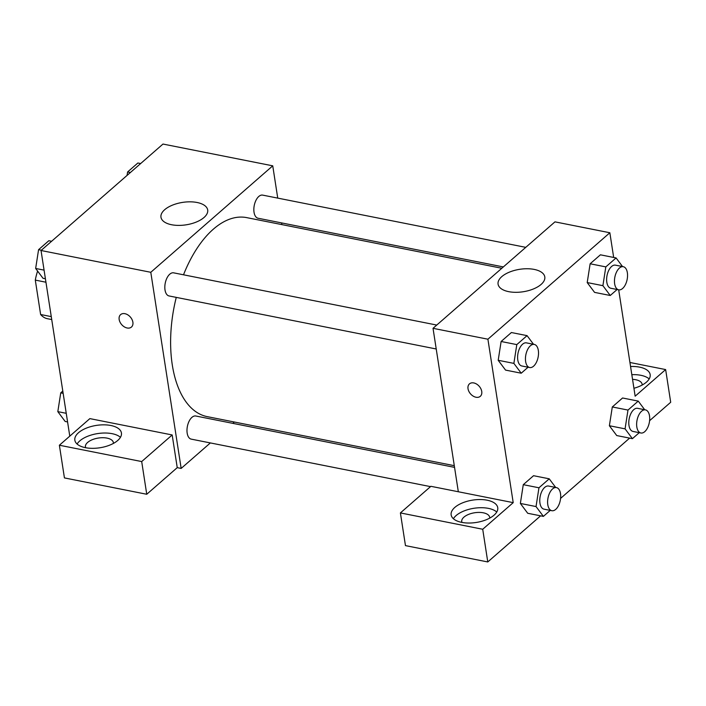 <?xml version="1.0" encoding="UTF-8"?>
<svg xmlns="http://www.w3.org/2000/svg" width="706" height="706" viewBox="0 0 706 706"><rect width="100%" height="100%" fill="white"/><g stroke="black" fill="none" stroke-linecap="round" stroke-linejoin="round"><path stroke-width="1.06" d="M51.273 316.623L40.621 314.505A36.5 19.362 101.2 0 0 47.373 318.697L51.732 319.562M40.621 314.505L35.3 280.105A36.5 19.362 101.2 0 1 37.603 271.069M45.952 282.224L35.3 280.105M69.779 436.149L41.036 250.506L162.989 144.05L272.745 165.831L277.74 198.112M281.579 222.911L281.844 224.605M164.666 209.717A23.642 11.358 171.2 0 1 190.135 201.828A23.642 11.358 171.2 0 1 207.696 210A23.642 11.358 171.2 0 1 186.066 224.835A23.642 11.358 171.2 0 1 160.968 217.236A23.642 11.358 171.2 0 1 164.666 209.717M210.362 442.927L181.16 468.422L150.793 272.295L41.036 250.506M150.793 272.295L272.745 165.831M120.594 314.62A8.251 5.763 -131.1 0 0 120.02 322.139A8.251 5.763 -131.1 0 0 127.133 327.99A8.251 5.763 48.9 0 1 120.02 322.139A8.251 5.763 48.9 0 1 120.594 314.629A8.251 5.763 48.9 0 1 130.363 317.047A8.251 5.763 48.9 0 1 131.448 327.055A8.251 5.763 48.9 0 1 127.124 327.99A8.251 5.763 -131.1 0 0 131.448 327.055M172.176 434.958L89.865 418.614L59.375 445.23L141.694 461.565L172.176 434.958L177.241 467.646L181.16 468.422M78.534 432.699A23.572 11.322 171.2 0 1 103.923 424.835A23.572 11.322 171.2 0 1 121.432 432.981A23.572 11.322 171.2 0 1 99.864 447.772A23.572 11.322 171.2 0 1 74.845 440.2A23.572 11.322 171.2 0 1 78.534 432.699M120.452 437.323A23.572 11.322 -8.8 0 0 100.879 433.193A23.572 11.322 -8.8 0 0 79.804 440.871A23.572 11.322 -8.8 0 0 77.086 444.03M85.655 447.728A14.138 6.795 171.2 0 1 85.426 446.924A14.138 6.795 171.2 0 1 92.257 439.714A14.138 6.795 171.2 0 1 107.021 438.108A14.138 6.795 171.2 0 1 113.375 442.6A14.138 6.795 171.2 0 1 113.401 443.43M141.694 461.565L146.751 494.262L177.241 467.646M59.375 445.23L64.431 477.918L146.751 494.262M234.321 422.011L232.786 423.353M436.749 325.06L173.65 272.843A11.781 6.248 101.2 0 0 165.23 283.185A11.781 6.248 101.2 0 0 169.061 295.955L436.229 348.985M454.549 467.372L195.818 416.01A11.781 6.248 101.2 0 0 189.164 421.111A11.781 6.248 101.2 0 0 187.169 433.113A11.781 6.248 101.2 0 0 191.229 439.132L430.519 486.628M525.767 247.347L262.676 195.121A11.781 6.248 101.2 0 0 256.022 200.222A11.781 6.248 101.2 0 0 254.028 212.232A11.781 6.248 101.2 0 0 258.087 218.242L503.343 266.93M501.807 268.271L246.703 217.624A101.443 53.797 101.2 0 0 183.507 274.793M176.262 297.385A101.443 53.797 101.2 0 0 172.282 364.861A101.443 53.797 101.2 0 0 207.202 416.628L454.293 465.678M458.326 491.755L430.889 486.31L400.399 512.927L482.719 529.262L513.209 502.646L458.326 491.755L433.025 328.316L554.969 221.861L609.852 232.751L613.673 257.452M400.399 512.927L405.465 545.614L487.775 561.95L540.611 515.83M560.582 498.401L629.628 438.117M649.599 420.688L670.7 402.261L665.643 369.573L635.153 396.19L618.685 289.822M632.55 379.36A14.138 6.795 171.2 0 1 635.762 379.731A14.138 6.795 171.2 0 1 642.116 384.223A14.138 6.795 171.2 0 1 642.142 385.052M649.193 378.945A23.572 11.322 -8.8 0 0 631.826 374.674M630.555 366.502A23.572 11.322 171.2 0 1 650.164 374.612A23.572 11.322 171.2 0 1 633.926 388.274M461.962 522.422A14.138 6.795 171.2 0 1 461.733 521.619A14.138 6.795 171.2 0 1 474.67 512.75A14.138 6.795 171.2 0 1 489.682 517.295A14.138 6.795 171.2 0 1 489.708 518.125M496.759 512.018A23.572 11.322 -8.8 0 0 477.185 507.888A23.572 11.322 -8.8 0 0 456.111 515.565A23.572 11.322 -8.8 0 0 453.393 518.733M454.84 507.393A23.572 11.322 171.2 0 1 480.23 499.539A23.572 11.322 171.2 0 1 497.739 507.685A23.572 11.322 171.2 0 1 476.171 522.475A23.572 11.322 171.2 0 1 451.152 514.895A23.572 11.322 171.2 0 1 454.84 507.393M482.719 529.262L487.775 561.95M629.937 362.487L665.643 369.573M639.265 432.681L632.408 438.673L625.066 428.851L627.987 410.071L612.305 406.956L622.568 397.99L612.305 406.956L609.384 425.736L616.735 435.558L609.375 425.762M617.106 289.513L610.249 295.496L594.567 292.381L587.207 282.585L590.137 263.779L600.409 254.813L590.137 263.779L605.819 266.894L616.082 257.928L622.542 266.559M528.079 367.226L521.222 373.209L505.549 370.094L498.189 360.298M521.222 373.209L513.88 363.387L516.801 344.607L501.119 341.492L511.382 332.535L501.119 341.492L498.198 360.281L505.549 370.094M538.96 487.784L523.278 484.669L533.551 475.703L523.278 484.669L520.366 503.449L527.709 513.271L520.366 503.449L536.039 506.564L538.96 487.784L549.233 478.818L555.684 487.449M513.209 502.646L487.908 339.207L609.852 232.751M534.186 269.41A23.642 11.358 171.2 0 1 544.803 276.92A23.642 11.358 171.2 0 1 523.172 291.755A23.642 11.358 171.2 0 1 498.074 284.147A23.642 11.358 171.2 0 1 509.494 272.092A23.642 11.358 171.2 0 1 534.186 269.41M487.908 339.207L433.025 328.316M469.455 383.87A8.251 5.763 -131.1 0 0 468.881 391.389A8.251 5.763 -131.1 0 0 475.994 397.24A8.251 5.763 48.9 0 1 468.881 391.389A8.251 5.763 48.9 0 1 469.455 383.879A8.251 5.763 48.9 0 1 479.224 386.297A8.251 5.763 48.9 0 1 480.309 396.304A8.251 5.763 48.9 0 1 475.985 397.24A8.251 5.763 -131.1 0 0 480.309 396.304M516.801 344.607L527.064 335.641L533.524 344.272M534.283 344.422L526.438 342.869A11.781 6.248 101.2 0 0 519.793 347.97A11.781 6.248 101.2 0 0 517.789 359.972A11.781 6.248 101.2 0 0 521.849 365.982L529.694 367.544A11.781 6.248 101.2 0 0 538.113 357.201A11.781 6.248 101.2 0 0 534.283 344.422A11.781 6.248 101.2 0 0 527.629 349.523A11.781 6.248 101.2 0 0 525.635 361.525A11.781 6.248 101.2 0 0 529.694 367.544M513.88 363.387L498.198 360.281M527.064 335.641L511.382 332.535M610.249 295.496L602.898 285.674L605.819 266.894M623.301 266.709L615.464 265.156A11.781 6.248 101.2 0 0 608.81 270.257A11.781 6.248 101.2 0 0 606.816 282.259A11.781 6.248 101.2 0 0 610.875 288.269L618.712 289.831A11.781 6.248 101.2 0 0 627.14 279.488A11.781 6.248 101.2 0 0 623.301 266.709A11.781 6.248 101.2 0 0 616.647 271.81A11.781 6.248 101.2 0 0 614.652 283.812A11.781 6.248 101.2 0 0 618.712 289.831M594.567 292.381L587.215 282.568L602.898 285.674M616.082 257.928L600.409 254.813M550.248 510.394L543.391 516.386L536.039 506.564M556.443 487.599L548.606 486.046A11.781 6.248 101.2 0 0 541.952 491.138A11.781 6.248 101.2 0 0 539.958 503.149A11.781 6.248 101.2 0 0 544.017 509.158L551.854 510.712A11.781 6.248 101.2 0 0 560.282 500.377A11.781 6.248 101.2 0 0 556.443 487.599A11.781 6.248 101.2 0 0 549.789 492.7A11.781 6.248 101.2 0 0 547.794 504.702A11.781 6.248 101.2 0 0 551.854 510.712M543.391 516.386L527.709 513.271M549.233 478.818L533.551 475.703M627.987 410.071L638.25 401.105L644.71 409.736M645.469 409.886L637.624 408.324A11.781 6.248 101.2 0 0 630.97 413.425A11.781 6.248 101.2 0 0 628.975 425.436A11.781 6.248 101.2 0 0 633.035 431.445L640.88 432.999A11.781 6.248 101.2 0 0 649.299 422.656A11.781 6.248 101.2 0 0 645.469 409.886A11.781 6.248 101.2 0 0 638.815 414.987A11.781 6.248 101.2 0 0 636.821 426.989A11.781 6.248 101.2 0 0 640.88 432.999M632.408 438.673L616.735 435.558M625.066 428.851L609.384 425.736M638.25 401.105L622.568 397.99M45.413 278.764L43.004 278.279L35.653 268.465L38.574 249.677L48.838 240.72L51.617 241.267M44.081 270.133L35.653 268.465M41.354 250.233L38.574 249.677M127.062 175.415L127.592 171.964L137.864 163.007L140.644 163.554M130.372 172.52L127.592 171.964M67.582 421.932L65.164 421.456L57.821 411.633L60.742 392.854L62.799 391.053M66.24 413.31L57.821 411.633M63.152 393.33L60.742 392.854"/></g></svg>
